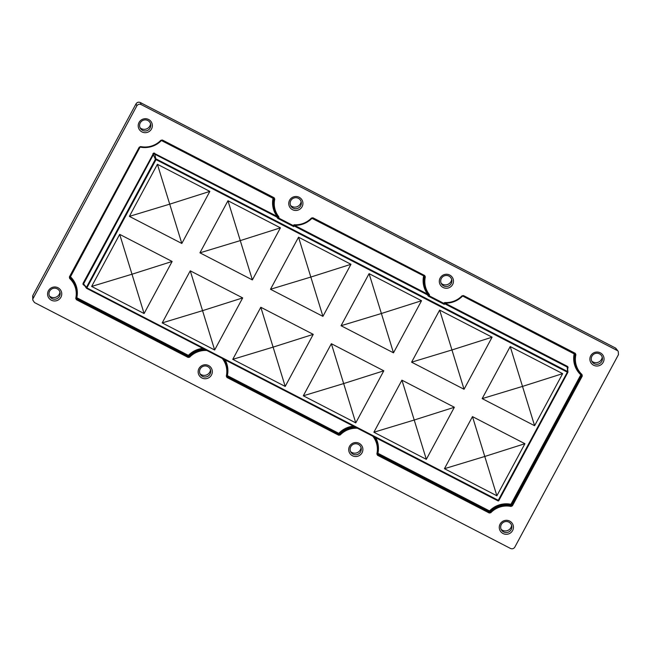 <?xml version="1.0" encoding="UTF-8"?>
<svg xmlns="http://www.w3.org/2000/svg" width="651" height="651" viewBox="0 0 651 651"><rect width="100%" height="100%" fill="white"/><g stroke="black" fill="none" stroke-linecap="round" stroke-linejoin="round"><path stroke-width="0.98" d="M512.606 530.541A7.104 6.982 -20.6 0 1 503.011 533.519A7.104 6.982 -20.6 0 1 500.106 524.079A7.104 6.982 -20.6 0 1 509.7 521.109A7.104 6.982 -20.6 0 1 512.606 530.541M501.319 524.494A5.607 5.509 159.4 0 0 501.758 530.378A5.607 5.509 159.4 0 0 511.832 526.594A5.607 5.509 159.4 0 0 501.319 524.494M603.208 362.273A7.104 6.982 -20.6 0 1 593.622 365.244A7.104 6.982 -20.6 0 1 590.709 355.812A7.104 6.982 -20.6 0 1 600.303 352.834A7.104 6.982 -20.6 0 1 603.208 362.273M591.93 356.219A5.607 5.509 159.4 0 0 592.361 362.111A5.607 5.509 159.4 0 0 602.444 358.319A5.607 5.509 159.4 0 0 591.93 356.219M452.648 284.487A7.104 6.982 -20.6 0 1 443.062 287.465A7.104 6.982 -20.6 0 1 440.149 278.034A7.104 6.982 -20.6 0 1 449.743 275.056A7.104 6.982 -20.6 0 1 452.648 284.487M441.37 278.441A5.607 5.509 159.4 0 0 441.801 284.324A5.607 5.509 159.4 0 0 451.884 280.54A5.607 5.509 159.4 0 0 441.37 278.441M302.088 206.709A7.104 6.982 -20.6 0 1 292.502 209.687A7.104 6.982 -20.6 0 1 289.589 200.256A7.104 6.982 -20.6 0 1 299.183 197.277A7.104 6.982 -20.6 0 1 302.088 206.709M290.81 200.663A5.607 5.509 159.4 0 0 291.241 206.546A5.607 5.509 159.4 0 0 301.323 202.762A5.607 5.509 159.4 0 0 290.81 200.663M151.528 128.931A7.104 6.982 -20.6 0 1 141.942 131.909A7.104 6.982 -20.6 0 1 139.029 122.478A7.104 6.982 -20.6 0 1 148.623 119.499A7.104 6.982 -20.6 0 1 151.528 128.931M140.242 122.884A5.607 5.509 159.4 0 0 140.681 128.768A5.607 5.509 159.4 0 0 150.763 124.984A5.607 5.509 159.4 0 0 140.242 122.884M60.925 297.206A7.104 6.982 -20.6 0 1 51.331 300.184A7.104 6.982 -20.6 0 1 48.426 290.745A7.104 6.982 -20.6 0 1 58.02 287.766A7.104 6.982 -20.6 0 1 60.925 297.206M49.639 291.152A5.607 5.509 159.4 0 0 50.078 297.043A5.607 5.509 159.4 0 0 60.152 293.259A5.607 5.509 159.4 0 0 49.639 291.152M211.485 374.984A7.104 6.982 -20.6 0 1 201.891 377.962A7.104 6.982 -20.6 0 1 198.986 368.523A7.104 6.982 -20.6 0 1 208.58 365.545A7.104 6.982 -20.6 0 1 211.485 374.984M200.199 368.93A5.607 5.509 159.4 0 0 200.638 374.821A5.607 5.509 159.4 0 0 210.712 371.037A5.607 5.509 159.4 0 0 200.199 368.93M362.046 452.762A7.104 6.982 -20.6 0 1 352.451 455.741A7.104 6.982 -20.6 0 1 349.546 446.301A7.104 6.982 -20.6 0 1 359.14 443.323A7.104 6.982 -20.6 0 1 362.046 452.762M350.759 446.716A5.607 5.509 159.4 0 0 351.198 452.6A5.607 5.509 159.4 0 0 361.272 448.816A5.607 5.509 159.4 0 0 350.759 446.716M277.733 216.344A0.635 0.594 -34.1 0 1 276.821 217.035L153.872 153.726L83.662 283.722L83.922 284.56L82.978 284.275L83.068 283.331L86.949 287.905L498.821 500.595L567.859 372.364A0.635 0.635 0 0 0 567.932 372.014A0.635 0.618 -5.4 0 1 567.859 372.364L567.346 372.177L567.599 371.526A0.635 0.618 -5.4 0 1 567.932 372.014L567.509 367.522M83.068 283.331L153.644 153.026L277.082 216.376L277.554 216.099M428.293 294.122A0.635 0.594 -34.1 0 1 427.382 294.813L427.642 294.154A23.021 22.63 -20.6 0 1 423.646 275.878L312.065 218.231A23.021 22.63 -20.6 0 1 308.598 221.177M428.114 293.878L427.642 294.154L294.407 225.287M84.484 285.472L83.588 285.008L83.857 284.593M152.904 153.636L155.394 159.283A0.635 0.61 -19.9 0 1 156.248 159.015L567.599 371.526L567.184 367.034L444.706 303.765A0.635 0.627 33.9 0 1 444.381 303.13M448.449 302.975A23.021 22.63 -20.6 0 1 444.967 303.106L567.436 366.375L567.485 367.4L568.054 367.107L567.957 368.051L567.542 367.872M361.069 447.676A6.307 6.201 -20.6 0 1 350.604 451.607M210.509 369.898A6.307 6.201 -20.6 0 1 200.044 373.829M59.949 292.12A6.307 6.201 -20.6 0 1 49.484 296.05M150.56 123.845A6.307 6.201 -20.6 0 1 140.087 127.783M301.12 201.623A6.307 6.201 -20.6 0 1 290.647 205.561M451.68 279.409A6.307 6.201 -20.6 0 1 441.207 283.34M602.24 357.187A6.307 6.201 -20.6 0 1 591.767 361.118M511.629 525.455A6.307 6.201 -20.6 0 1 501.164 529.385M618.45 354.665L618.263 351.426L615.374 347.959L140.291 102.532L141.096 104.542C139.322 103.851 137.906 104.29 136.832 105.861L136.026 103.851L32.908 295.367L32.827 300.103L34.479 302.544L510.547 548.476C512.313 549.167 513.737 548.728 514.803 547.149L618.45 354.665M141.096 104.542L617.156 350.474M33.185 298.353L136.832 105.861M567.436 367.872L567.485 367.4L567.436 367.872M154.604 153.107L155.988 159.674L86.616 288.352A0.635 0.618 -35.4 0 1 86.396 288.157L86.396 288.157A0.635 0.618 -35.4 0 1 86.355 287.506L155.394 159.283L567.346 372.177L497.974 500.855L86.616 288.352A0.635 0.635 0 0 1 86.396 288.157L83.702 284.365M181.816 243.466L209.858 191.386L157.412 164.296L129.378 216.376L181.816 243.466L169.773 204.316M144.091 313.538L172.133 261.458L119.686 234.368L91.645 286.44L144.091 313.538L132.039 274.388M214.651 349.986L242.685 297.906L190.247 270.816L162.205 322.896L214.651 349.986L202.599 310.836M252.376 279.914L280.418 227.842L227.972 200.744L199.93 252.824L252.376 279.914L240.325 240.772M322.929 316.37L350.97 264.29L298.532 237.2L270.49 289.272L322.929 316.37L310.885 277.22M285.203 386.434L313.245 334.354L260.807 307.264L232.765 359.344L285.203 386.434L273.16 347.284M393.489 352.818L421.531 300.738L369.084 273.648L341.051 325.728L393.489 352.818L381.445 313.668M355.763 422.881L383.805 370.81L331.359 343.712L303.317 395.792L355.763 422.881L343.712 383.74M426.324 459.337L454.357 407.257L401.919 380.168L373.877 432.24L426.324 459.337L414.272 420.188M464.049 389.265L492.091 337.185L439.645 310.096L411.603 362.176L464.049 389.265L451.997 350.116M534.601 425.713L562.643 373.641L510.205 346.544L482.163 398.624L534.601 425.713L522.558 386.572M496.876 495.785L524.918 443.705L472.48 416.616L444.438 468.696L496.876 495.785L484.832 456.636M498.812 500.603A0.635 0.627 -21.8 0 1 497.982 500.863A0.635 0.635 0 0 0 498.821 500.595L567.851 372.38M581.367 374.773A0.635 0.618 -33.2 0 1 581.294 375.106L511.531 504.68A0.635 0.618 -21.5 0 1 510.84 504.997A22.394 22.012 159.4 0 0 490.016 511.466A0.635 0.618 -18.4 0 1 489.267 511.588L377.686 453.942A0.635 0.618 -7.5 0 1 377.49 453.788M375.692 437.692A23.021 22.63 -20.6 0 1 377.938 453.283L489.519 510.929L490.268 512.215A22.264 21.89 -20.6 0 1 511.133 505.737L510.937 504.281L581.017 374.431M574.874 353.737A0.635 0.618 -34.2 0 1 574.866 353.884A22.394 22.012 159.4 0 0 577.543 369.914L577.876 370.452A22.264 21.89 -20.6 0 1 575.232 354.429L462.625 296.01A23.021 22.63 -20.6 0 1 459.158 298.955M575.142 353.949L575.248 353.306L575.883 354.665L575.232 354.429L574.914 353.753L575.232 354.429L574.914 353.753L463.178 296.026L462.413 296.148C457.531 301.039 451.639 303.342 444.731 303.057L444.104 303.407L444.267 304.375L444.967 303.065M424.314 275.959A0.635 0.618 -34.2 0 1 424.306 276.105A22.394 22.012 159.4 0 0 426.983 292.128L427.316 292.673A22.264 21.89 -20.6 0 1 424.672 276.651L423.768 275.674M444.104 303.407L444.723 303.049L443.583 303.236L444.267 304.375L428.285 296.124L428.911 295.562L429.481 295.953L428.285 296.124L427.382 294.813L294.146 225.987A0.635 0.627 33.9 0 1 293.821 225.352M273.754 198.173A0.635 0.618 -34.2 0 1 273.745 198.327A22.394 22.012 159.4 0 0 276.423 214.35L276.756 214.895A22.264 21.89 -20.6 0 1 274.112 198.872L161.505 140.453A23.021 22.63 -20.6 0 1 158.038 143.399M147.329 147.419A23.021 22.63 -20.6 0 1 140.095 147.102L70.324 276.667A23.021 22.63 -20.6 0 1 76.818 297.727L188.399 355.373A23.021 22.63 -20.6 0 1 202.819 348.383M69.869 277.155A0.635 0.618 -6.8 0 0 69.926 277.22L70.007 277.855A22.264 21.89 -20.6 0 1 76.549 289.996L76.444 289.37A22.394 22.012 159.4 0 0 69.926 277.22L70.178 276.594M76.33 298.378L76.549 289.996A22.264 21.89 -20.6 0 1 76.33 298.378L76.647 299.053L188.399 356.781L188.399 355.373L188.896 355.902A0.635 0.618 -18.4 0 1 188.147 356.032L76.558 298.386A0.635 0.618 -7.5 0 1 76.362 298.223M225.132 359.905A23.021 22.63 -20.6 0 1 227.378 375.505L227.118 376.164A0.635 0.618 -7.5 0 1 226.922 376.001M227.036 375.456L339.456 433.68A0.635 0.618 -18.4 0 1 338.707 433.81L227.118 376.164L226.955 377.49L226.32 376.132A21.638 21.271 159.4 0 0 222.26 358.457L222.26 358.457M374.13 436.878A22.264 21.89 -20.6 0 1 377.45 453.934L377.515 455.269L376.88 453.91A21.638 21.271 159.4 0 0 372.82 436.235L372.844 436.219M377.596 453.234L377.767 454.618L377.45 453.934L377.767 454.618L490.764 512.744L489.259 512.996L377.515 455.269M511.035 506.454L511.133 505.737L512.418 505.811L511.035 506.454A21.638 21.271 159.4 0 0 490.764 512.744M489.259 512.996L489.519 510.929A23.021 22.63 -20.6 0 1 510.937 504.281L511.824 505.42L582.027 374.602L582.271 376.083L512.418 505.811M581.555 374.952L581.677 375.692L581.555 374.952A22.264 21.89 -20.6 0 1 577.876 370.452L581.644 375.066M428.911 295.562L429.375 294.561L429.481 295.953L443.583 303.236L444.812 302.536A21.638 21.271 159.4 0 0 461.998 295.831L463.496 295.578L575.248 353.306M425.323 276.887L424.354 275.975L424.688 275.528L425.323 276.887A21.638 21.271 159.4 0 0 429.375 294.561M424.582 276.17L311.438 218.052L312.936 217.792L424.688 275.528M297.889 225.197A23.021 22.63 -20.6 0 1 294.407 225.327L293.707 226.597L293.023 225.458L294.252 224.758A21.638 21.271 159.4 0 0 311.438 218.052M424.354 275.975L312.61 218.248L311.853 218.378A22.264 21.89 -20.6 0 1 294.179 225.27L293.544 225.628L293.707 226.597L277.725 218.345L276.821 217.035L277.082 216.376A23.021 22.63 -20.6 0 1 273.086 198.099L273.208 197.896M311.853 218.378C306.971 223.26 301.079 225.563 294.171 225.279L293.023 225.458L278.921 218.175L277.725 218.345L278.815 216.783L278.921 218.175L278.351 217.784M294.252 224.758L293.544 225.628M274.763 199.1L273.786 198.189L274.112 198.872L274.128 197.741L274.763 199.1A21.638 21.271 159.4 0 0 278.815 216.783M274.022 198.392L160.878 140.266L162.376 140.014L274.128 197.741M273.794 198.197L162.05 140.47L161.293 140.6A22.264 21.89 -20.6 0 1 140.429 147.069L139.224 147.207L140.608 146.565A21.638 21.271 159.4 0 0 160.878 140.266M140.429 147.069L139.737 147.395L69.608 278.416L69.372 276.935L139.224 147.207M139.737 147.395L69.885 277.123L70.007 277.855L69.372 276.935M204.048 349.017A22.394 22.012 159.4 0 0 188.896 355.902L189.644 357.187L188.139 357.44L76.395 299.712L75.76 298.353A21.638 21.271 159.4 0 0 69.608 278.416M188.139 357.44L189.148 356.658A22.264 21.89 -20.6 0 1 205.391 349.717M223.57 359.1A22.264 21.89 -20.6 0 1 226.89 376.156L227.207 376.831L340.204 434.966L338.699 435.218L226.955 377.49M224.05 359.352A22.394 22.012 159.4 0 1 227.004 367.156L227.207 376.831L226.32 376.132M354.608 426.796A22.394 22.012 159.4 0 0 339.456 433.68L339.708 434.437A22.264 21.89 -20.6 0 1 355.951 427.495M374.61 437.13A22.394 22.012 159.4 0 1 377.564 444.934L377.45 453.942L376.88 453.91M574.328 353.452L574.206 353.656A23.021 22.63 -20.6 0 0 580.7 374.716L582.271 376.083M574.914 353.753L463.17 296.026L463.496 295.578M463.17 296.026L461.998 295.831M444.161 303.309L444.812 302.536M312.61 218.248L312.936 217.792M162.05 140.47L162.376 140.014M161.293 140.6C155.443 146.329 148.493 148.485 140.437 147.069L140.608 146.565M76.322 298.589L75.76 298.353M76.476 297.678L76.395 299.712M206.831 350.458L206.823 350.482A21.638 21.271 159.4 0 0 189.644 357.187M353.379 426.161A23.021 22.63 -20.6 0 0 338.959 433.151L338.699 435.218M357.391 428.236L357.383 428.26A21.638 21.271 159.4 0 0 340.204 434.966M472.48 416.616L484.726 456.31M484.613 456.522L444.438 468.696M524.918 443.705L484.946 456.416M562.643 373.641L522.672 386.352M522.452 386.238L510.205 346.544M522.338 386.458L482.163 398.624M401.919 380.168L414.174 419.854M414.052 420.074L373.877 432.24M454.357 407.257L414.386 419.968M492.091 337.185L452.12 349.904M451.9 349.79L439.645 310.096M451.778 350.01L411.603 362.176M331.359 343.712L343.614 383.406M343.5 383.626L303.317 395.792M383.805 370.81L343.834 383.52M421.531 300.738L381.559 313.448M381.34 313.343L369.084 273.648M381.226 313.554L341.051 325.728M260.807 307.264L273.054 346.959M272.94 347.17L232.765 359.344M313.245 334.354L273.274 347.073M350.97 264.29L310.999 277M310.779 276.887L298.532 237.2M310.665 277.106L270.49 289.272M190.247 270.816L202.502 310.503M202.38 310.722L162.205 322.896M242.685 297.906L202.713 310.617M280.418 227.842L240.447 240.553M240.227 240.439L227.972 200.744M240.105 240.658L199.93 252.824M209.858 191.386L169.887 204.105M169.667 203.991L157.412 164.296M169.553 204.202L129.378 216.376M119.686 234.368L131.941 274.055M131.819 274.274L91.645 286.44M172.133 261.458L132.161 274.169M83.588 285.008L82.978 284.275M153.872 153.726L153.644 153.026M567.436 366.375L568.054 367.107M618.263 351.426L615.789 348.22M32.672 295.945L32.827 300.103M140.291 102.532C138.517 101.841 137.101 102.28 136.026 103.851C137.092 102.256 138.508 101.816 140.282 102.524L615.366 347.951M567.957 368.051L567.623 368.678M462.413 296.148A22.264 21.89 -20.6 0 1 444.739 303.049M428.838 294.846A22.264 21.89 -20.6 0 1 427.316 292.673L428.863 294.879M278.278 217.068A22.264 21.89 -20.6 0 1 276.756 214.895L278.303 217.1M575.883 354.665A21.638 21.271 159.4 0 0 582.027 374.602M136.026 103.843L32.908 295.359M497.974 500.855L86.616 288.352M294.171 225.279L293.601 225.531"/></g></svg>
